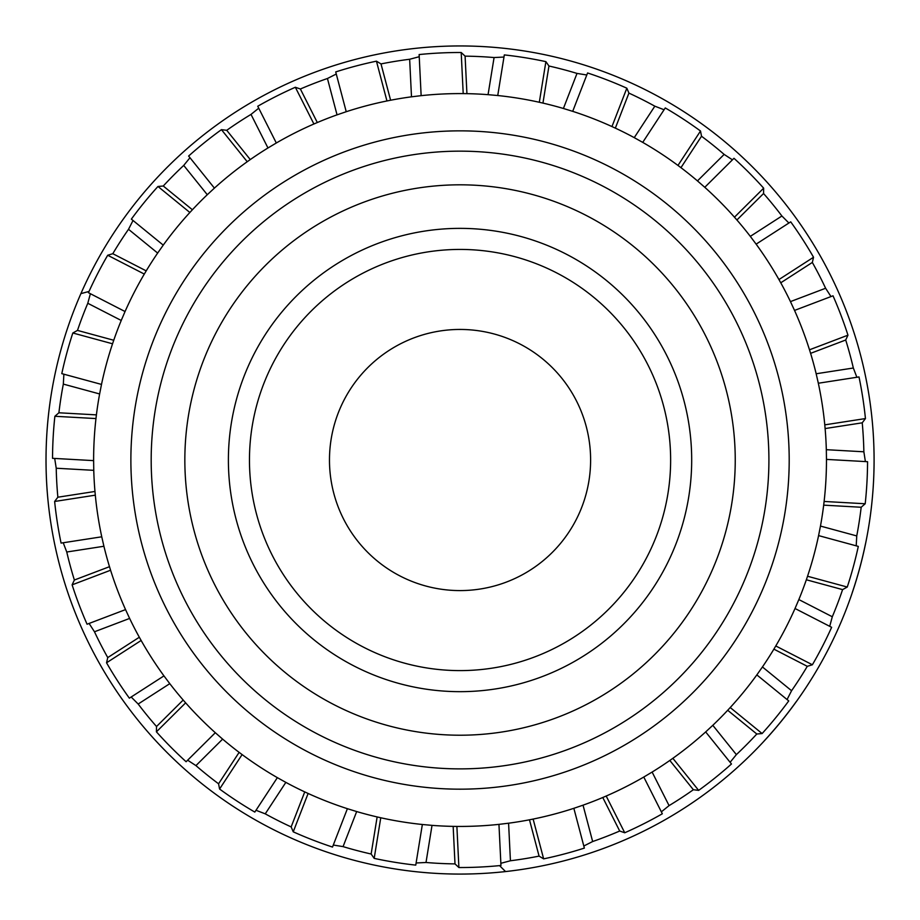<?xml version="1.0" encoding="UTF-8"?>
<svg xmlns="http://www.w3.org/2000/svg" width="920" height="920" viewBox="0 0 920 920"><rect width="100%" height="100%" fill="white"/><g stroke="black" fill="none" stroke-linecap="round" stroke-linejoin="round"><path stroke-width="1.38" d="M789.199 460.011A329.153 329.153 0 0 0 295.458 174.961A329.153 329.153 0 0 0 295.458 745.073A329.153 329.153 0 0 0 789.199 460.011M329.475 460.011A130.559 130.559 0 0 1 525.32 346.943A130.559 130.559 0 0 1 525.32 573.091A130.559 130.559 0 0 1 329.475 460.011M691.69 460.011A231.644 231.644 0 0 0 344.218 259.405A231.644 231.644 0 0 0 344.218 660.629A231.644 231.644 0 0 0 691.69 460.011M670.634 460.011A210.588 210.588 0 0 0 354.752 277.644A210.588 210.588 0 0 0 354.752 642.39A210.588 210.588 0 0 0 670.634 460.011M130.272 710.332A414.011 414.011 0 0 0 834.658 283.728A414.011 414.011 0 0 0 56.971 554.564A414.011 414.011 0 0 0 130.272 710.332M499.548 865.616L505.505 871.527M796.271 701.592A414.011 414.011 0 0 1 764.29 740.807M865.467 543.938A414.011 414.011 0 0 1 852.196 592.779M89.033 291.433L80.937 293.63M82.719 630.418A414.011 414.011 0 0 1 64.745 583.107M543.639 858.866L539.074 856.117L529.483 819.8L533.128 819.076A366.424 366.424 0 0 0 573.85 808.312L583.038 805.172L592.653 841.535L583.809 846.009L584.361 848.102A407.514 407.514 0 0 1 543.639 858.866L533.128 819.076M624.737 832.772L619.7 831.024L602.772 797.502L606.188 796.03A366.424 366.424 0 0 0 643.781 777.043L652.119 772.064L669.07 805.621L661.353 811.842L662.331 813.774A407.514 407.514 0 0 1 624.737 832.772L606.188 796.03M698.648 790.383L693.358 789.728L669.817 760.449L672.853 758.31A366.424 366.424 0 0 0 705.674 731.918L712.804 725.305L736.368 754.619L730.112 762.3L731.469 763.991A407.514 407.514 0 0 1 698.648 790.383L672.853 758.31M762.116 733.55L756.803 734.01L727.697 710.274L730.227 707.537A366.424 366.424 0 0 0 756.838 674.9L762.438 666.954L791.579 690.724L787.06 699.545L788.739 700.913A407.514 407.514 0 0 1 762.116 733.55L730.227 707.537M812.383 664.769L807.288 666.321L773.881 649.152L775.779 645.955A366.424 366.424 0 0 0 795.029 608.499L798.847 599.564L832.301 616.756L829.713 626.313L831.634 627.313A407.514 407.514 0 0 1 812.383 664.769L775.779 645.955M847.262 587.04L842.593 589.616L806.345 579.772L807.541 576.253A366.424 366.424 0 0 0 818.581 535.601L820.467 526.067L856.75 535.934L856.209 545.824L858.303 546.399A407.514 407.514 0 0 1 847.262 587.04L807.541 576.253M865.202 503.757L861.178 507.253L823.676 505.149L824.113 501.457A366.424 366.424 0 0 0 826.47 459.402L826.321 449.696L863.869 451.789L865.386 461.587L867.56 461.702A407.514 407.514 0 0 1 865.202 503.757L824.113 501.457M865.444 418.565L862.235 422.82L825.113 428.559L824.78 424.856A366.424 366.424 0 0 0 818.328 383.237L816.166 373.761L853.334 368.011L856.865 377.269L859.004 376.935A407.514 407.514 0 0 1 865.444 418.565L824.78 424.856M847.964 335.179L845.71 340.009L810.6 353.349L809.496 349.796A366.424 366.424 0 0 0 794.535 310.419L790.452 301.61L825.608 288.259L830.99 296.573L833.014 295.803A407.514 407.514 0 0 1 847.964 335.179L809.496 349.796M813.533 257.255L812.337 262.441L780.758 282.796L778.941 279.553A366.424 366.424 0 0 0 756.125 244.145L750.306 236.371L781.908 216.005L788.9 223.031L790.717 221.846A407.514 407.514 0 0 1 813.533 257.255L778.941 279.553M763.657 188.186L763.554 193.522L736.908 219.983L734.459 217.189A366.424 366.424 0 0 0 704.777 187.3L697.463 180.906L724.144 154.411L732.435 159.827L733.976 158.297A407.514 407.514 0 0 1 763.657 188.186L734.459 217.189M700.511 131.008L701.523 136.24L680.949 167.67L677.971 165.439A366.424 366.424 0 0 0 642.723 142.381L634.248 137.643L654.833 106.179L664.079 109.756L665.263 107.939A407.514 407.514 0 0 1 700.511 131.008L677.971 165.439M626.842 88.193L628.923 93.104L615.342 128.133L611.961 126.569A366.424 366.424 0 0 0 572.7 111.343L563.408 108.479L577.012 73.416L586.799 74.991L587.581 72.968A407.514 407.514 0 0 1 626.842 88.193L611.961 126.569M545.893 61.64L548.952 66.01L542.949 103.097L539.316 102.269A366.424 366.424 0 0 0 497.743 95.53L488.06 94.668L494.074 57.546L503.976 57.051L504.321 54.912A407.514 407.514 0 0 1 545.893 61.64L539.316 102.269M461.196 52.497L465.094 56.143L466.923 93.656L463.209 93.61A366.424 366.424 0 0 0 421.141 95.657L411.493 96.818L409.653 59.259L419.232 56.718L419.129 54.556A407.514 407.514 0 0 1 461.196 52.497L463.209 93.61M54.636 501.469L57.856 497.214L94.967 491.464L95.312 495.167A366.424 366.424 0 0 0 101.752 536.797L103.914 546.261L66.757 552.011L63.227 542.754L61.076 543.087A407.514 407.514 0 0 1 54.636 501.469L95.312 495.167M72.117 584.844L74.37 580.014L109.491 566.685L110.584 570.239A366.424 366.424 0 0 0 125.545 609.603L129.628 618.424L94.472 631.775L89.102 623.449L87.066 624.22A407.514 407.514 0 0 1 72.117 584.844L110.584 570.239M106.547 662.779L107.755 657.581L139.322 637.238L141.139 640.481A366.424 366.424 0 0 0 163.955 675.889L169.786 683.652L138.172 704.03L131.18 697.004L129.363 698.176A407.514 407.514 0 0 1 106.547 662.779L141.139 640.481M156.423 731.837L156.526 726.512L183.183 700.039L185.633 702.845A366.424 366.424 0 0 0 215.314 732.722L222.628 739.116L195.937 765.612L187.645 760.196L186.105 761.725A407.514 407.514 0 0 1 156.423 731.837L185.633 702.845M219.581 789.026L218.569 783.794L239.131 752.364L242.109 754.584A366.424 366.424 0 0 0 277.357 777.653L285.844 782.38L265.248 813.843L256.013 810.279L254.817 812.084A407.514 407.514 0 0 1 219.581 789.026L242.109 754.584M293.238 831.829L291.157 826.919L304.738 791.901L308.119 793.466A366.424 366.424 0 0 0 347.392 808.692L356.672 811.555L343.068 846.619L333.293 845.043L332.511 847.067A407.514 407.514 0 0 1 293.238 831.829L308.119 793.466M374.187 858.383L371.139 854.013L377.142 816.937L380.765 817.765A366.424 366.424 0 0 0 422.349 824.492L432.02 825.366L426.006 862.488L416.116 862.983L415.759 865.122A407.514 407.514 0 0 1 374.187 858.383L380.765 817.765M376.441 61.168L381.006 63.917L390.609 100.234L386.952 100.959A366.424 366.424 0 0 0 346.23 111.711L337.042 114.85L327.44 78.499L336.272 74.025L335.719 71.921A407.514 407.514 0 0 1 376.441 61.168L386.952 100.959M295.343 87.262L300.38 88.998L317.32 122.532L313.904 123.993A366.424 366.424 0 0 0 276.31 142.991L267.961 147.97L251.01 114.402L258.727 108.192L257.749 106.248A407.514 407.514 0 0 1 295.343 87.262L313.904 123.993M221.444 129.651L226.734 130.306L250.274 159.574L247.227 161.724A366.424 366.424 0 0 0 214.406 188.117L207.287 194.718L183.724 165.416L189.98 157.734L188.623 156.043A407.514 407.514 0 0 1 221.444 129.651L247.227 161.724M157.964 186.472L163.277 186.012L192.395 209.76L189.865 212.486A366.424 366.424 0 0 0 163.242 245.122L157.653 253.069L128.512 229.298L133.032 220.489L131.353 219.121A407.514 407.514 0 0 1 157.964 186.472L189.865 212.486M107.698 255.254L112.803 253.702L146.211 270.871L144.302 274.068A366.424 366.424 0 0 0 125.051 311.535L121.233 320.459L87.791 303.278L90.379 293.71L88.446 292.721A407.514 407.514 0 0 1 107.698 255.254L144.302 274.068M72.829 332.994L77.487 330.406L113.746 340.262L112.539 343.781A366.424 366.424 0 0 0 101.499 384.422L99.624 393.955L63.33 384.1L63.882 374.198L61.789 373.635A407.514 407.514 0 0 1 72.829 332.994L112.539 343.781M54.878 416.277L58.903 412.781L96.404 414.874L95.968 418.565A366.424 366.424 0 0 0 93.621 460.621L93.759 470.338L56.223 468.234L54.694 458.447L52.532 458.321A407.514 407.514 0 0 1 54.878 416.277L95.968 418.565M662.331 813.774L643.781 777.043M731.469 763.991L705.674 731.918M788.739 700.913L756.838 674.9M831.634 627.313L795.029 608.499M858.303 546.399L818.581 535.601M867.56 461.702L826.47 459.402M859.004 376.935L818.328 383.237M833.014 295.803L794.535 310.419M790.717 221.846L756.125 244.145M733.976 158.297L704.777 187.3M665.263 107.939L642.723 142.381M587.581 72.968L572.7 111.343M504.321 54.912L497.743 95.53M419.129 54.556L421.141 95.657M335.719 71.921L346.23 111.711M257.749 106.248L276.31 142.991M188.623 156.043L214.406 188.117M131.353 219.121L163.242 245.122M88.446 292.721L125.051 311.535M61.789 373.635L101.499 384.422M52.532 458.321L93.621 460.621M61.076 543.087L101.752 536.797M87.066 624.22L125.545 609.603M129.363 698.176L163.955 675.889M186.105 761.725L215.314 732.722M254.817 812.084L277.357 777.653M332.511 847.067L347.392 808.692M415.759 865.122L422.349 824.492M584.361 848.102L573.85 808.312M823.676 505.149A366.424 366.424 0 0 1 820.467 526.067M806.345 579.772A366.424 366.424 0 0 1 798.847 599.564M773.881 649.152A366.424 366.424 0 0 1 762.438 666.954M727.697 710.274A366.424 366.424 0 0 1 712.804 725.305M669.817 760.449A366.424 366.424 0 0 1 652.119 772.064M602.772 797.502A366.424 366.424 0 0 1 583.038 805.172M529.483 819.8A366.424 366.424 0 0 1 508.587 823.204L510.428 860.763L500.848 863.305L500.963 865.478L498.95 824.366L508.587 823.204M500.963 865.478A407.514 407.514 0 0 1 458.896 867.537L454.997 863.891L453.157 826.378L456.883 826.424A366.424 366.424 0 0 0 498.95 824.366M453.157 826.378A366.424 366.424 0 0 1 432.02 825.366M377.142 816.937A366.424 366.424 0 0 1 356.672 811.555M304.738 791.901A366.424 366.424 0 0 1 285.844 782.38M239.131 752.364A366.424 366.424 0 0 1 222.628 739.116M183.183 700.039A366.424 366.424 0 0 1 169.786 683.652M139.322 637.238A366.424 366.424 0 0 1 129.628 618.424M109.491 566.685A366.424 366.424 0 0 1 103.914 546.261M94.967 491.464A366.424 366.424 0 0 1 93.759 470.338M96.404 414.874A366.424 366.424 0 0 1 99.624 393.955M113.746 340.262A366.424 366.424 0 0 1 121.233 320.459M146.211 270.871A366.424 366.424 0 0 1 157.653 253.069M192.395 209.76A366.424 366.424 0 0 1 207.287 194.718M250.274 159.574A366.424 366.424 0 0 1 267.961 147.97M317.32 122.532A366.424 366.424 0 0 1 337.042 114.85M390.609 100.234A366.424 366.424 0 0 1 411.493 96.818M466.923 93.656A366.424 366.424 0 0 1 488.06 94.668M542.949 103.097A366.424 366.424 0 0 1 563.408 108.479M615.342 128.133A366.424 366.424 0 0 1 634.248 137.643M680.949 167.67A366.424 366.424 0 0 1 697.463 180.906M736.908 219.983A366.424 366.424 0 0 1 750.306 236.371M780.758 282.796A366.424 366.424 0 0 1 790.452 301.61M810.6 353.349A366.424 366.424 0 0 1 816.166 373.761M825.113 428.559A366.424 366.424 0 0 1 826.321 449.696M57.856 497.214A403.903 403.903 0 0 1 56.223 468.234M58.903 412.781A403.903 403.903 0 0 1 63.33 384.1M77.487 330.406A403.903 403.903 0 0 1 87.791 303.278M112.803 253.702A403.903 403.903 0 0 1 128.512 229.298M163.277 186.012A403.903 403.903 0 0 1 183.724 165.416M226.734 130.306A403.903 403.903 0 0 1 251.01 114.402M300.38 88.998A403.903 403.903 0 0 1 327.44 78.499M454.997 863.891A403.903 403.903 0 0 1 426.006 862.488M371.139 854.013A403.903 403.903 0 0 1 343.068 846.619M291.157 826.919A403.903 403.903 0 0 1 265.248 813.843M218.569 783.794A403.903 403.903 0 0 1 195.937 765.612M156.526 726.512A403.903 403.903 0 0 1 138.172 704.03M107.755 657.581A403.903 403.903 0 0 1 94.472 631.775M74.37 580.014A403.903 403.903 0 0 1 66.757 552.011M381.006 63.917A403.903 403.903 0 0 1 409.653 59.259M465.094 56.143A403.903 403.903 0 0 1 494.074 57.546M548.952 66.01A403.903 403.903 0 0 1 577.012 73.416M628.923 93.104A403.903 403.903 0 0 1 654.833 106.179M701.523 136.24A403.903 403.903 0 0 1 724.144 154.411M763.554 193.522A403.903 403.903 0 0 1 781.908 216.005M812.337 262.441A403.903 403.903 0 0 1 825.608 288.259M845.71 340.009A403.903 403.903 0 0 1 853.334 368.011M862.235 422.82A403.903 403.903 0 0 1 863.869 451.789M861.178 507.253A403.903 403.903 0 0 1 856.75 535.934M842.593 589.616A403.903 403.903 0 0 1 832.301 616.756M807.288 666.321A403.903 403.903 0 0 1 791.579 690.724M756.803 734.01A403.903 403.903 0 0 1 736.368 754.619M693.358 789.728A403.903 403.903 0 0 1 669.07 805.621M619.7 831.024A403.903 403.903 0 0 1 592.653 841.535M539.074 856.117A403.903 403.903 0 0 1 510.428 860.763M458.896 867.537L456.883 826.424M768.913 460.011A308.867 308.867 0 0 0 305.612 192.533A308.867 308.867 0 0 0 305.612 727.501A308.867 308.867 0 0 0 768.913 460.011M735.241 460.011A275.207 275.207 0 0 1 322.437 698.349A275.207 275.207 0 0 1 322.437 221.685A275.207 275.207 0 0 1 735.241 460.011"/></g></svg>
